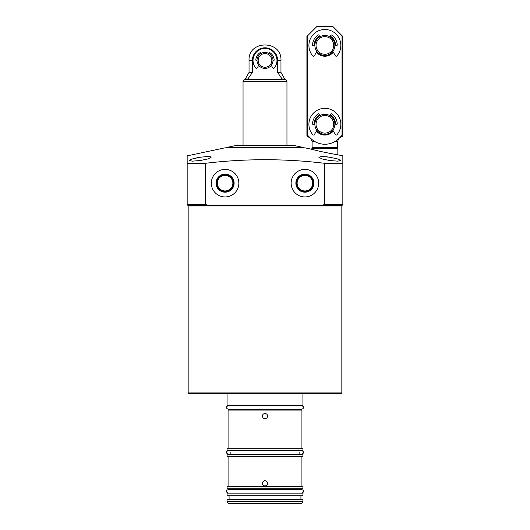 <?xml version="1.0" encoding="UTF-8"?>
<svg xmlns="http://www.w3.org/2000/svg" width="530" height="530" viewBox="0 0 530 530"><rect width="100%" height="100%" fill="white"/><g stroke="black" fill="none" stroke-linecap="round" stroke-linejoin="round"><path stroke-width="0.79" d="M188.163 392.929L341.837 392.929A0.802 0.802 0 0 1 341.042 393.73L188.958 393.73A0.802 0.802 0 0 1 188.163 392.929L188.163 205.925A0.802 0.802 0 0 0 187.362 205.123L206.919 205.123M323.081 205.123L342.837 205.123L342.837 204.328L324.479 204.328L324.479 163.286C284.829 158.536 245.171 158.536 205.521 163.286L187.163 163.286L187.163 155.866L224.886 147.844L305.114 147.844L311.898 149.354L311.898 148.248L337.849 148.248L337.849 154.813M341.837 392.929L341.837 205.925A0.802 0.802 0 0 1 342.638 205.123M329.865 160.53L322.088 158.954L318.888 157.244L322.094 156.482L329.865 157.244L337.623 158.954L340.843 160.53L337.63 161.153L329.865 160.53M200.135 160.53L192.37 161.153L189.157 160.53L192.383 158.954L200.135 157.244L207.899 156.482L211.112 157.244L207.906 158.954L200.135 160.53M324.479 163.286L342.837 163.286L342.837 205.123L322.956 205.123L324.479 204.328M342.837 155.866L342.837 163.286L342.837 155.866L338.047 154.846C338.557 154.972 322.949 152.183 315.535 150.242L310.441 148.976M238.858 183.175A13.773 13.773 0 0 1 225.084 196.941A13.773 13.773 0 0 1 211.311 183.175A13.773 13.773 0 0 1 225.084 169.401A13.773 13.773 0 0 1 238.858 183.175M318.689 183.175A13.773 13.773 0 0 1 304.916 196.941A13.773 13.773 0 0 1 291.142 183.175A13.773 13.773 0 0 1 304.916 169.401A13.773 13.773 0 0 1 318.689 183.175M197.975 157.629L196.007 158.033M194.079 158.49L192.456 158.934M191.065 159.384L190.687 159.523M327.613 156.913L325.652 156.681M323.764 156.535L322.127 156.482M321.127 156.509L320.796 156.529M222.56 191.463L227.608 191.463A8.665 8.665 0 0 0 225.084 174.502A8.665 8.665 0 0 0 222.56 191.463L222.487 190.932L227.681 190.932M234.127 183.175A9.043 9.043 0 0 1 225.084 192.211A9.043 9.043 0 0 1 216.041 183.175A9.043 9.043 0 0 1 225.084 174.131A9.043 9.043 0 0 1 234.127 183.175M302.392 191.463L307.44 191.463A8.665 8.665 0 0 0 304.916 174.502A8.665 8.665 0 0 0 302.392 191.463L302.392 190.952A8.182 8.182 0 0 0 313.098 183.175A8.182 8.182 0 0 0 304.916 174.986A8.182 8.182 0 0 0 302.392 190.952M313.959 183.175A9.043 9.043 0 0 1 304.916 192.211A9.043 9.043 0 0 1 295.873 183.175A9.043 9.043 0 0 1 304.916 174.131A9.043 9.043 0 0 1 313.959 183.175M302.319 190.932L307.513 190.932M337.849 148.248L337.65 147.499L312.104 147.499L311.898 148.248M225.594 191.337A8.182 8.182 0 0 0 233.266 183.175A8.182 8.182 0 0 0 225.084 174.986A8.182 8.182 0 0 0 223.249 191.144M337.65 147.499L337.65 141.364L335.212 141.364M312.104 147.499L312.104 141.364L311.17 138.807M217.3 183.175A7.784 7.784 0 0 0 225.084 190.952A7.784 7.784 0 0 0 232.869 183.175A7.784 7.784 0 0 0 225.084 175.39A7.784 7.784 0 0 0 217.3 183.175M297.131 183.175A7.784 7.784 0 0 0 304.916 190.952A7.784 7.784 0 0 0 312.7 183.175A7.784 7.784 0 0 0 304.916 175.39A7.784 7.784 0 0 0 297.131 183.175M339.485 137.906L342.837 136.064L342.837 134.56L342.837 135.846M310.759 138.409A19.961 19.961 0 0 0 338.988 138.409L342.837 134.56L342.837 36.477L332.86 26.5L316.894 26.5L306.91 36.477L306.91 136.064L306.91 134.56L310.759 138.409L306.91 136.064M342.837 111.823L342.837 104.337M307.44 191.463L307.44 190.952M227.608 191.463L227.608 190.952M340.505 160.106L339.982 159.808M210.317 156.695L207.879 156.482M205.521 163.286L205.521 204.328L207.044 205.123L187.163 205.123L187.163 163.286M187.163 205.123L187.163 160.994M322.956 205.123L207.044 205.123M192.781 205.123L187.362 205.123M226.482 147.499L237.056 145.253L292.944 145.253L303.518 147.499L226.482 147.499L226.482 147.844M265 79.387L244.429 79.387L265 79.387M286.955 145.253L286.955 81.388L243.045 81.388L243.045 145.253M282.927 79.387L282.132 78.99L277.621 72.478L277.621 60.427A12.621 12.621 0 0 0 265 47.806A12.621 12.621 0 0 0 252.379 60.427L252.379 72.478L247.868 78.99L247.073 79.387M282.132 78.99L284.729 78.99L280.966 72.478L277.621 72.478M280.966 72.478L280.966 60.427C281.96 39.836 248.04 39.836 249.034 60.427L249.034 72.478L252.379 72.478M265 52.443A7.983 7.983 0 0 1 272.983 60.427A7.983 7.983 0 0 1 265 68.41A7.983 7.983 0 0 1 257.017 60.427A7.983 7.983 0 0 1 265 52.443M265 53.596A6.83 6.83 0 0 1 271.83 60.427A6.83 6.83 0 0 1 265 67.257A6.83 6.83 0 0 1 258.17 60.427A6.83 6.83 0 0 1 265 53.596M324.877 114.314A9.977 9.977 0 0 1 334.854 124.298A9.977 9.977 0 0 1 324.877 134.275A9.977 9.977 0 0 1 314.893 124.298A9.977 9.977 0 0 1 324.877 114.314M324.877 115.467A8.825 8.825 0 0 1 333.701 124.298A8.825 8.825 0 0 1 324.877 133.123A8.825 8.825 0 0 1 316.046 124.298A8.825 8.825 0 0 1 324.877 115.467M324.877 35.483A9.977 9.977 0 0 1 334.854 45.461A9.977 9.977 0 0 1 324.877 55.438A9.977 9.977 0 0 1 314.893 45.461A9.977 9.977 0 0 1 324.877 35.483M324.877 36.636A8.825 8.825 0 0 1 333.701 45.461A8.825 8.825 0 0 1 324.877 54.285A8.825 8.825 0 0 1 316.046 45.461A8.825 8.825 0 0 1 324.877 36.636M333.304 52.172A10.779 10.779 0 0 1 316.443 52.172M333.304 131.009A10.779 10.779 0 0 1 316.443 131.009M342.035 135.355L342.035 35.682M307.711 35.682L307.711 135.355M314.098 45.461A10.779 10.779 0 0 1 319.484 36.126M330.263 36.126A10.779 10.779 0 0 1 335.649 45.461M314.098 124.298A10.779 10.779 0 0 1 319.484 114.964M330.263 114.964A10.779 10.779 0 0 1 335.649 124.298M258.7 65.336L257.288 67.78A1 1 0 0 1 255.645 67.906A11.978 11.978 0 0 1 265 48.455A11.978 11.978 0 0 1 274.354 67.906A1 1 0 0 1 272.712 67.78L271.3 65.336M268.995 53.517L269.386 52.834A0.397 0.397 0 0 1 269.949 52.695A9.182 9.182 0 0 1 274.169 60.009A0.397 0.397 0 0 1 273.772 60.427L272.983 60.427M257.017 60.427L256.228 60.427A0.397 0.397 0 0 1 255.831 60.009A9.182 9.182 0 0 1 260.051 52.695A0.397 0.397 0 0 1 260.614 52.834L261.005 53.517M316.874 51.43L314.396 55.723A1 1 0 0 1 312.773 55.875A15.966 15.966 0 0 1 324.877 29.495A15.966 15.966 0 0 1 336.974 55.875A1 1 0 0 1 335.351 55.723L332.873 51.43M314.893 45.461L312.905 45.461A0.397 0.397 0 0 1 312.508 45.05A12.375 12.375 0 0 1 318.331 34.953A0.397 0.397 0 0 1 318.888 35.093L319.888 36.815M329.865 36.815L330.859 35.093A0.397 0.397 0 0 1 331.416 34.953A12.375 12.375 0 0 1 337.239 45.05A0.397 0.397 0 0 1 336.841 45.461L334.854 45.461M316.874 130.261L314.396 134.56A1 1 0 0 1 312.773 134.713A15.966 15.966 0 0 1 324.877 108.325A15.966 15.966 0 0 1 336.974 134.713A1 1 0 0 1 335.351 134.56L332.873 130.261M314.893 124.298L312.905 124.298A0.397 0.397 0 0 1 312.508 123.881A12.375 12.375 0 0 1 318.331 113.791A0.397 0.397 0 0 1 318.888 113.93L319.888 115.653M329.865 115.653L330.859 113.93A0.397 0.397 0 0 1 331.416 113.791A12.375 12.375 0 0 1 337.239 123.881A0.397 0.397 0 0 1 336.841 124.298L334.854 124.298M227.078 393.73L227.078 405.702L302.921 405.702L302.921 393.73M301.921 448.214L301.921 410.094L228.079 410.094L228.079 448.214M265 413.486C266.577 413.639 267.438 414.506 267.597 416.083C267.445 417.66 266.577 418.521 265 418.68C263.423 418.528 262.562 417.66 262.403 416.083C262.555 414.506 263.423 413.645 265 413.486M302.921 448.214L227.078 448.214L227.078 450.208L302.921 450.208L302.921 448.214M302.921 454.601L227.078 454.601L227.078 456.602L302.921 456.602L302.921 454.601M265 480.75C266.577 480.902 267.438 481.763 267.597 483.34C267.445 484.917 266.577 485.785 265 485.937C263.423 485.785 262.562 484.917 262.403 483.34C262.555 481.77 263.423 480.902 265 480.75A2.597 2.597 0 0 0 263.165 481.505M263.562 485.5A2.597 2.597 0 0 0 265 485.937M302.921 486.732L227.078 486.732L227.078 488.733L302.921 488.733L302.921 486.732M302.921 493.119L227.078 493.119L227.078 495.716L302.921 495.716L302.921 493.119M302.921 501.506L302.921 499.505L227.078 499.505L227.078 501.506L302.921 501.506L301.769 503.5L228.231 503.5L227.078 501.506M267.597 483.34A2.597 2.597 0 0 0 267.398 482.346M341.837 205.925L188.163 205.925M314.535 141.364L312.104 141.364M205.521 204.328L187.163 204.328M286.955 81.388L285.915 79.586L244.429 79.387M249.034 72.478L245.271 78.99L247.868 78.99M280.966 60.427L277.621 60.427M249.034 60.427L252.379 60.427M339.644 137.906L339.147 138.25M338.577 138.807L337.65 141.364M303.518 147.499L303.518 147.844M244.085 79.586L243.045 81.388M285.915 79.586L285.571 79.387M245.271 78.99L244.582 79.387M284.729 78.99L285.418 79.387M226.621 452.408C226.403 451.679 226.992 451.09 228.397 450.632L301.603 450.632C303.008 451.09 303.597 451.679 303.379 452.408C303.597 453.13 303.008 453.726 301.603 454.183L228.397 454.183C226.992 453.726 226.403 453.13 226.621 452.408M301.603 405.702C303.008 406.166 303.597 406.755 303.379 407.484C303.597 408.206 303.008 408.802 301.603 409.259L228.397 409.259C226.992 408.802 226.403 408.206 226.621 407.484C226.403 406.755 226.992 406.166 228.397 405.702M228.397 493.119C226.992 492.661 226.403 492.072 226.621 491.343C226.403 490.621 226.992 490.025 228.397 489.568L301.603 489.568C303.008 490.025 303.597 490.621 303.379 491.343C303.597 492.072 303.008 492.661 301.603 493.119M299.828 409.259L299.828 410.094M299.828 450.208L299.828 450.632M299.828 452.408L299.828 454.601M301.921 456.602L301.921 486.732M299.828 488.733L299.828 489.568M300.927 495.716L300.927 499.505M230.172 409.259L230.172 410.094M230.172 450.208L230.172 450.632M230.172 452.408L230.172 454.601M228.079 456.602L228.079 486.732M230.172 488.733L230.172 489.568M229.073 495.716L229.073 499.505"/></g></svg>
